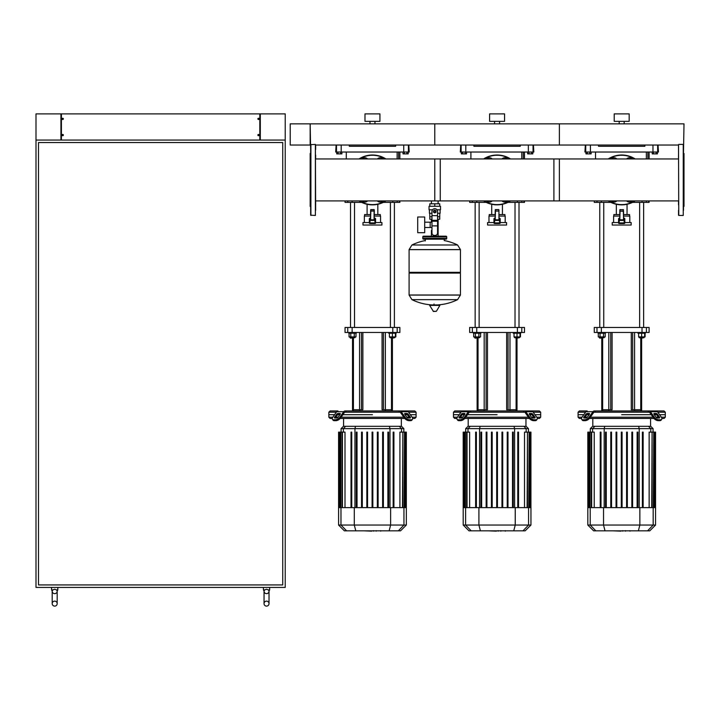 <?xml version="1.0" encoding="UTF-8"?>
<svg xmlns="http://www.w3.org/2000/svg" width="720" height="720" viewBox="0 0 720 720"><rect width="100%" height="100%" fill="white"/><g stroke="black" fill="none" stroke-linecap="round" stroke-linejoin="round"><path stroke-width="1.08" d="M656.136 152.019L656.136 153.882L657.432 153.882L657.432 152.019L653.544 152.019L653.544 153.882L652.248 153.882L652.248 152.019M656.136 153.882L653.544 153.882M531.522 152.019L531.522 153.882L532.818 153.882L532.818 152.019L528.93 152.019L528.93 153.882L527.634 153.882L527.634 152.019M531.522 153.882L528.93 153.882M406.908 152.019L406.908 153.882L408.195 153.882L408.195 152.019L404.316 152.019L404.316 153.882L403.02 153.882L403.02 152.019M406.908 153.882L404.316 153.882M589.842 153.882L587.25 153.882L587.25 152.019L589.842 152.019L589.842 153.882L591.138 153.882L591.138 152.019M587.25 152.019L585.954 152.019L585.954 153.882L587.25 153.882M465.228 153.882L462.636 153.882L462.636 152.019L465.228 152.019L465.228 153.882L466.515 153.882L466.515 152.019M462.636 152.019L461.34 152.019L461.34 153.882L462.636 153.882M340.605 153.882L338.022 153.882L338.022 152.019L340.605 152.019L340.605 153.882L341.901 153.882L341.901 152.019M338.022 152.019L336.726 152.019L336.726 153.882L338.022 153.882M258.498 135.693A0.621 0.621 0 0 1 258.498 134.451A0.621 0.621 0 0 1 259.182 135.072A0.621 0.621 0 0 1 258.498 135.693L258.498 134.451M258.624 134.451L258.624 135.693M258.498 118.251A0.621 0.621 0 0 0 258.498 119.493L258.498 118.251A0.621 0.621 0 0 1 258.624 118.251L258.624 119.493A0.621 0.621 0 0 1 258.498 119.493M258.624 119.493A0.621 0.621 0 0 0 258.624 118.251M62.73 135.693A0.621 0.621 0 0 0 62.73 134.451L62.73 135.693A0.621 0.621 0 0 1 62.604 135.693L62.604 134.451A0.621 0.621 0 0 1 62.73 134.451M62.604 134.451A0.621 0.621 0 0 0 62.604 135.693M62.73 118.251A0.621 0.621 0 0 1 62.73 119.493A0.621 0.621 0 0 1 62.046 118.872A0.621 0.621 0 0 1 62.73 118.251L62.73 119.493M62.604 119.493L62.604 118.251M260.307 113.886L260.307 140.058L285.228 140.058L285.228 587.421L36 587.421L36 140.058L60.921 140.058L60.921 113.886L61.425 113.886L61.425 140.058L259.812 140.058L259.812 113.886L285.228 113.886L285.228 140.058L36 140.058L36 113.886L60.921 113.886M61.425 113.886L259.812 113.886M266.535 601.128A2.493 2.493 0 0 0 264.042 603.621A2.493 2.493 0 0 0 266.535 606.114A2.493 2.493 0 0 0 269.028 603.621A2.493 2.493 0 0 0 266.535 601.128A2.493 2.493 0 0 0 264.042 603.621A2.493 2.493 0 0 0 266.535 606.114A2.493 2.493 0 0 0 269.028 603.621L269.028 591.165A2.493 2.493 0 0 1 266.535 593.658A2.493 2.493 0 0 1 264.051 590.994L264.672 589.914L266.535 589.248L268.407 589.914L269.028 590.994A2.493 2.493 0 0 1 269.028 591.165A2.493 2.493 0 0 0 269.028 590.994L268.929 590.652M266.535 593.658A2.493 2.493 0 0 1 264.042 591.165L264.042 603.621M54.693 601.128A2.493 2.493 0 0 0 52.2 603.621A2.493 2.493 0 0 0 54.693 606.114A2.493 2.493 0 0 0 57.186 603.621A2.493 2.493 0 0 0 54.693 601.128A2.493 2.493 0 0 0 52.2 603.621A2.493 2.493 0 0 0 54.693 606.114A2.493 2.493 0 0 0 57.186 603.621L57.186 591.165A2.493 2.493 0 0 1 54.693 593.658A2.493 2.493 0 0 1 52.209 590.994L52.821 589.914L54.693 589.248L56.556 589.914L57.177 590.994A2.493 2.493 0 0 1 57.186 591.165A2.493 2.493 0 0 0 57.177 590.994L57.087 590.652M54.693 593.658A2.493 2.493 0 0 1 52.2 591.165L52.2 603.621M264.672 589.914L263.421 589.914L263.421 587.421M269.028 590.994L269.658 589.914L268.407 589.914L269.028 590.994L269.658 589.914L269.658 587.421M52.821 589.914L51.579 589.914L51.579 587.421M57.177 590.994L57.807 589.914L56.556 589.914L57.177 590.994L57.807 589.914L57.807 587.421M38.493 584.928L38.493 142.542L282.735 142.542L282.735 584.928L38.493 584.928M434.772 200.907L434.772 158.958L559.386 158.958L559.386 200.907L438.12 200.907L438.12 203.787M438.12 219.24L438.12 230.463L437.571 230.463L438.12 230.463L438.12 236.187M431.415 200.907L431.415 203.787M431.415 219.24L431.415 222.201M431.964 230.463L431.415 230.463L431.964 230.463M424.692 227.502L431.964 227.502M424.692 222.201L430.173 222.201L430.173 227.502L430.173 222.201L431.964 222.201M417.708 224.847L417.708 232.704L424.692 232.704L424.692 216.999L417.708 216.999L417.708 224.847M432.576 209.772L429.039 209.772L429.039 206.28L440.505 206.28L440.505 209.772L436.968 209.772M439.758 213.264L439.758 216.747L437.571 216.747M433.773 211.518A0.999 0.999 0 0 0 434.772 212.517A0.999 0.999 0 0 0 435.762 211.518A0.999 0.999 0 0 0 434.772 210.519A0.999 0.999 0 0 0 433.773 211.518M434.025 211.518A0.747 0.747 0 0 1 434.772 210.771A0.747 0.747 0 0 1 435.519 211.518A0.747 0.747 0 0 1 434.772 212.265A0.747 0.747 0 0 1 434.025 211.518M436.014 212.238L434.772 212.958L433.521 212.238L433.521 210.798L434.772 210.078L436.014 210.798L436.014 212.238M437.571 225.891L437.571 232.947A2.493 2.493 0 0 1 435.078 235.44L434.457 235.44A2.493 2.493 0 0 1 431.964 232.947L431.964 225.891L437.571 225.891L437.571 211.518A2.808 2.808 0 0 0 434.772 208.71A2.808 2.808 0 0 0 431.964 211.518L431.964 225.891M429.786 213.264L429.786 216.747L431.964 216.747M439.731 216.747L439.731 219.24L437.571 219.24M429.804 216.747L429.804 219.24L431.964 219.24M431.964 213.264L429.408 213.264L429.408 209.772M440.127 209.772L440.127 213.264L437.571 213.264M429.804 206.28L429.804 203.787L439.731 203.787L439.731 206.28M434.772 206.28L434.772 203.787M460.44 249.588L409.095 249.588L460.44 249.651L409.095 249.651L409.095 272.331L460.44 272.331L460.44 249.588L457.587 244.998L411.948 244.998L457.587 244.998A51.588 51.588 0 0 0 444.24 240.561L444.24 239.184L445.986 239.184A0.747 0.747 0 0 0 446.733 238.437L446.733 236.943A0.747 0.747 0 0 0 445.986 236.187L423.558 236.187A0.747 0.747 0 0 0 422.802 236.943L446.733 236.943M425.295 240.93L425.295 239.184L423.558 239.184L445.986 239.184M459.693 272.331L460.44 273.078L460.44 295.011L409.095 295.011L460.44 295.011L457.587 299.655L434.772 299.655L457.587 299.655A51.588 51.588 0 0 1 437.301 304.92M460.44 273.078L409.095 273.078L409.095 295.074L460.44 295.074M432.234 304.92A51.588 51.588 0 0 1 411.948 299.655L434.772 299.655M434.025 303.984L434.025 304.92M429.903 304.92L429.633 305.388L433.449 311.463L436.356 311.31L439.911 305.388L439.641 304.92L429.903 304.92M409.095 273.078L409.842 272.331M431.415 236.187L431.415 230.463M424.305 236.943A0.747 0.747 0 0 0 423.558 236.187M445.239 236.943A0.747 0.747 0 0 1 445.986 236.187M446.733 238.437L422.802 238.437A0.747 0.747 0 0 0 423.558 239.184M683.505 152.298L684 123.858L310.158 123.858L310.158 145.035L290.214 145.035L290.214 123.858L310.158 123.858L310.653 149.562M678.519 144.666L678.762 215.442L678.519 144.666M683.253 144.414L683.253 215.442L683.253 144.414L678.762 144.414M683.505 210.303L683.505 170.424M683.505 165.744L683.505 155.043M683.505 206.847L684 206.352L684 153.513L683.505 153.018L684 153.513M315.639 149.562L315.639 145.035L434.772 145.035L434.772 123.858L434.772 145.035L559.386 145.035L559.386 123.858L559.386 145.035L678.519 145.035L678.519 149.562M678.519 155.043L678.519 158.958L553.905 158.958L553.905 200.907L678.519 200.907L678.519 204.822M678.519 210.303L678.519 215.199M315.639 210.303L315.387 144.414L315.387 215.442L310.653 215.199L310.653 144.666L315.387 144.414M310.653 206.847L310.158 206.352L310.158 153.513L310.653 153.018M315.639 155.043L315.639 158.958L440.253 158.958L440.253 200.907L315.639 200.907L315.639 204.822M612.081 200.907L616.041 200.907M616.797 200.907A3.735 3.735 0 0 1 611.334 200.907A3.735 3.735 0 0 0 616.797 200.907M626.589 158.958A3.735 3.735 0 0 1 632.052 158.958A3.735 3.735 0 0 0 626.589 158.958M631.305 158.958L627.345 158.958M627.345 200.907L631.305 200.907M632.052 200.907A3.735 3.735 0 0 1 626.589 200.907A3.735 3.735 0 0 0 632.052 200.907M611.334 158.958A3.735 3.735 0 0 1 616.797 158.958A3.735 3.735 0 0 0 611.334 158.958M616.041 158.958L612.081 158.958M635.157 158.958A24.921 24.921 0 0 0 608.229 158.958M608.229 200.907A24.921 24.921 0 0 0 635.157 200.907M624.807 222.552L631.161 222.552L631.161 225.045L612.225 225.045L612.225 222.552L618.579 222.552M619.821 218.061L618.579 218.628L618.579 222.921A0.621 0.621 0 0 0 619.2 223.542L624.186 223.542A0.621 0.621 0 0 0 624.807 222.921L624.807 218.628L623.565 218.061M619.821 216.072L613.593 216.072L613.593 222.552M629.793 222.552L629.793 216.072L623.565 216.072M623.313 209.592L623.565 219.735L623.565 211.086L620.073 211.086L619.821 219.735L619.821 211.086L623.313 211.338L623.313 209.592L619.821 209.835L619.821 219.357M623.565 211.086L623.565 219.357M624.186 218.034L624.186 220.428L624.807 220.428A0.621 0.621 0 0 0 624.186 219.807L619.2 219.807A0.621 0.621 0 0 0 618.579 220.428L619.2 220.428L619.2 218.034M629.541 216.072L629.541 214.578L623.565 214.578M613.845 216.072L613.845 214.578L619.821 214.578M627.048 214.578L627.048 204.273M616.338 214.578L616.338 204.273M487.467 200.907L491.427 200.907M492.183 200.907A3.735 3.735 0 0 1 486.711 200.907A3.735 3.735 0 0 0 492.183 200.907M501.975 158.958A3.735 3.735 0 0 1 507.438 158.958A3.735 3.735 0 0 0 501.975 158.958M506.691 158.958L502.731 158.958M502.731 200.907L506.691 200.907M507.438 200.907A3.735 3.735 0 0 1 501.975 200.907A3.735 3.735 0 0 0 507.438 200.907M486.711 158.958A3.735 3.735 0 0 1 492.183 158.958A3.735 3.735 0 0 0 486.711 158.958M491.427 158.958L487.467 158.958M510.543 158.958A24.921 24.921 0 0 0 483.615 158.958M483.615 200.907A24.921 24.921 0 0 0 510.543 200.907M500.193 222.552L506.547 222.552L506.547 225.045L487.602 225.045L487.602 222.552L493.965 222.552M495.207 218.061L493.965 218.628L493.965 222.921A0.621 0.621 0 0 0 494.586 223.542L499.572 223.542A0.621 0.621 0 0 0 500.193 222.921L500.193 218.628L498.942 218.061M495.207 216.072L488.979 216.072L488.979 222.552M505.179 222.552L505.179 216.072L498.942 216.072M498.942 211.086L498.942 219.735L498.942 211.086L495.459 211.086L495.207 219.735L495.207 211.086L498.942 211.086L498.699 209.592L495.459 209.592L495.207 211.086L495.459 209.592M498.942 219.735L498.942 209.835M499.572 218.034L499.572 220.428L500.193 220.428A0.621 0.621 0 0 0 499.572 219.807L494.586 219.807A0.621 0.621 0 0 0 493.965 220.428L494.586 220.428L494.586 218.034M504.927 216.072L504.927 214.578L498.942 214.578M489.222 216.072L489.222 214.578L495.207 214.578M502.434 214.578L502.434 204.273M491.715 214.578L491.715 204.273M362.853 200.907L366.813 200.907M367.56 200.907A3.735 3.735 0 0 1 362.097 200.907A3.735 3.735 0 0 0 367.56 200.907M377.361 158.958A3.735 3.735 0 0 1 382.824 158.958A3.735 3.735 0 0 0 377.361 158.958M382.068 158.958L378.108 158.958M378.108 200.907L382.068 200.907M382.824 200.907A3.735 3.735 0 0 1 377.361 200.907A3.735 3.735 0 0 0 382.824 200.907M362.097 158.958A3.735 3.735 0 0 1 367.56 158.958A3.735 3.735 0 0 0 362.097 158.958M366.813 158.958L362.853 158.958M385.929 158.958A24.921 24.921 0 0 0 359.001 158.958M359.001 200.907A24.921 24.921 0 0 0 385.929 200.907M375.579 222.552L381.933 222.552L381.933 225.045L362.988 225.045L362.988 222.552L369.342 222.552M370.593 218.061L369.342 218.628L369.342 222.921A0.621 0.621 0 0 0 369.972 223.542L374.958 223.542A0.621 0.621 0 0 0 375.579 222.921L375.579 218.628L374.328 218.061M370.593 216.072L364.365 216.072L364.365 222.552M380.565 222.552L380.565 216.072L374.328 216.072M375.579 220.428A0.621 0.621 0 0 0 374.958 219.807L375.579 220.428L375.579 218.628M374.085 209.592L374.085 219.807L374.328 211.086L370.845 211.086L370.593 219.735L370.593 211.086L374.328 211.086L374.085 209.592L370.845 209.592L370.593 211.086L370.845 209.592M369.342 218.628L369.342 220.428L369.972 219.807A0.621 0.621 0 0 0 369.342 220.428M374.958 218.034L374.958 219.807L369.972 219.807L369.972 218.034M380.313 216.072L380.313 214.578L374.328 214.578M364.608 216.072L364.608 214.578L370.593 214.578M377.82 214.578L377.82 204.273M367.101 214.578L367.101 204.273M310.653 210.303L310.653 215.199M629.64 530.847L625.563 530.847M625.149 530.847L622.827 530.847M621.018 530.847L622.539 530.847M621.018 531.144L613.44 530.847M505.026 530.847L500.949 530.847M500.535 530.847L498.213 530.847M496.395 530.847L497.925 530.847M496.395 531.144L488.817 530.847M380.412 530.847L376.335 530.847M375.921 530.847L373.599 530.847M371.781 530.847L373.311 530.847M371.781 531.144L364.203 530.847M657.819 412.218L665.307 412.218L665.307 414.702L659.583 414.702L665.307 414.702L665.307 417.195L661.347 417.195M594.576 412.218L594.225 412.218A1.242 0.882 90 0 0 593.604 412.578L589.761 418.014L589.131 417.132L592.983 411.696A2.493 1.764 -90 0 1 594.225 410.967L595.467 410.967L594.576 412.218L648.81 412.218L647.919 410.967L664.065 410.967L665.307 412.218M621.693 414.702L651.285 414.702L621.693 414.702M654.291 414.702L656.406 414.702L654.291 414.702M654.291 413.46L656.055 413.46A1.242 0.621 -144.7 0 1 657.558 414.342L659.538 417.132A1.242 0.621 -144.7 0 1 659.673 417.852A1.242 0.621 -144.7 0 1 659.277 418.014L657.522 418.014A1.242 0.621 -144.7 0 1 656.01 417.132L654.039 414.342A1.242 0.621 -144.7 0 1 653.904 413.622A1.242 0.621 -144.7 0 1 654.291 413.46L653.877 414.045M659.538 417.132L658.917 418.014L656.937 415.224A1.242 0.621 35.3 0 0 655.434 414.342L654.039 414.342M587.331 413.46L589.086 413.46A1.242 0.621 144.7 0 1 589.482 413.622A1.242 0.621 144.7 0 1 589.347 414.342L587.952 414.342A1.242 0.621 -35.3 0 0 586.449 415.224L584.469 418.014L583.848 417.132L585.819 414.342A1.242 0.621 144.7 0 1 587.331 413.46L587.952 414.342M589.347 414.342L587.367 417.132A1.242 0.621 144.7 0 1 585.864 418.014L584.109 418.014A1.242 0.621 144.7 0 1 583.713 417.852A1.242 0.621 144.7 0 1 583.848 417.132M649.161 412.218A1.242 0.882 -90 0 1 649.782 412.578A1.242 0.882 -90 0 0 649.161 412.218L648.81 412.218M653.625 418.014A3.735 1.872 35.3 0 0 658.143 420.66L659.907 420.66A3.735 1.872 35.3 0 0 661.086 420.174L661.707 419.292A3.735 1.872 -144.7 0 0 661.302 417.132L657.459 411.696A2.493 1.764 -90 0 0 656.208 410.967L649.161 410.967A2.493 1.764 90 0 1 650.403 411.696L654.255 417.132L653.625 418.014L649.782 412.578M658.143 420.66L658.764 419.778A3.735 1.872 -144.7 0 1 654.255 417.132M658.764 419.778L660.528 419.778L659.907 420.66M661.707 419.292A3.735 1.872 -144.7 0 1 660.528 419.778M582.039 417.195L578.079 417.195L578.079 414.702L583.803 414.702L578.079 414.702L578.079 412.218L579.321 410.967L587.178 410.967A2.493 1.764 90 0 0 585.927 411.696L582.084 417.132A3.735 1.872 144.7 0 0 581.679 419.292L582.3 420.174A3.735 1.872 -35.3 0 0 583.479 420.66L585.243 420.66A3.735 1.872 -35.3 0 0 589.761 418.014M583.479 420.66L582.858 419.778A3.735 1.872 144.7 0 1 581.679 419.292L582.3 420.174M582.858 419.778L584.622 419.778L585.243 420.66M589.131 417.132A3.735 1.872 144.7 0 1 584.622 419.778M647.919 410.967L595.467 410.967M578.079 412.218L585.567 412.218M586.98 414.702L589.086 414.702L586.98 414.702M658.332 417.195L656.064 417.195M653.049 417.195L590.337 417.195M587.322 417.195L585.045 417.195M578.079 417.195L579.321 418.446L581.508 418.446M589.419 418.446L653.967 418.446M661.878 418.446L664.065 418.446L665.307 417.195M594.864 426.321L592.641 426.321L590.31 428.643L653.067 428.643L650.745 426.321L594.864 426.321L592.614 428.643L592.614 432.126M626.589 432.126L626.589 507.618L626.589 432.126L627.336 432.126L627.336 507.618L627.336 432.126M631.854 432.126L631.854 507.618L631.854 432.126L632.601 432.126L632.601 507.618L632.601 432.126M591.66 507.618L591.66 432.126L594.234 432.126L594.234 507.618M606.258 507.618L606.258 432.126L605.511 432.126L605.511 507.618M600.246 507.618L600.246 432.126L600.993 432.126L600.993 507.618M616.797 507.618L616.797 432.126L616.05 432.126L616.05 507.618M611.532 507.618L611.532 432.126L610.785 432.126L610.785 507.618M621.315 507.618L621.315 432.126L622.062 432.126L622.062 507.618M655.56 525.042L587.826 525.042L593.631 530.847L649.755 530.847L655.56 525.042L655.56 507.618L587.826 507.618L587.826 432.126M588.996 507.618L588.996 432.126L590.004 432.126L589.635 507.618M588.393 507.618L588.393 432.126L588.618 507.618M591.282 507.618L591.282 432.126L590.004 432.126L590.004 507.618M643.14 507.618L643.14 432.126L642.393 432.126L642.393 507.618L642.393 432.126M637.875 507.618L637.875 432.126L637.128 432.126L637.128 507.618M649.143 507.618L649.143 432.126L653.751 432.126L653.382 507.618M652.095 507.618L652.095 432.126L651.726 507.618M653.751 507.618L653.751 432.126L655.362 432.126L654.993 507.618M654.768 507.618L654.768 432.126L654.39 507.618M655.362 432.126L655.362 507.618M533.205 412.218L540.693 412.218L540.693 414.702L534.969 414.702L540.693 414.702L540.693 417.195L536.733 417.195M469.962 412.218L469.611 412.218A1.242 0.882 90 0 0 468.99 412.578L465.138 418.014L464.517 417.132L468.36 411.696A2.493 1.764 -90 0 1 469.611 410.967L470.853 410.967L469.962 412.218L524.187 412.218L523.305 410.967L539.442 410.967L540.693 412.218M497.079 414.702L467.478 414.702L497.079 414.702M529.677 414.702L531.792 414.702L529.677 414.702M529.677 413.46L531.441 413.46A1.242 0.621 -144.7 0 1 532.944 414.342L534.924 417.132A1.242 0.621 -144.7 0 1 535.059 417.852A1.242 0.621 -144.7 0 1 534.663 418.014L532.899 418.014A1.242 0.621 -144.7 0 1 531.396 417.132L529.425 414.342A1.242 0.621 -144.7 0 1 529.29 413.622A1.242 0.621 -144.7 0 1 529.677 413.46L529.263 414.045M534.924 417.132L534.303 418.014L532.323 415.224A1.242 0.621 35.3 0 0 530.82 414.342L529.425 414.342M462.708 413.46L464.472 413.46A1.242 0.621 144.7 0 1 464.868 413.622A1.242 0.621 144.7 0 1 464.733 414.342L463.338 414.342A1.242 0.621 -35.3 0 0 461.826 415.224L459.855 418.014L459.234 417.132L461.205 414.342A1.242 0.621 144.7 0 1 462.708 413.46L463.338 414.342M464.733 414.342L462.753 417.132A1.242 0.621 144.7 0 1 461.25 418.014L459.486 418.014A1.242 0.621 144.7 0 1 459.099 417.852A1.242 0.621 144.7 0 1 459.234 417.132M524.547 412.218A1.242 0.882 -90 0 1 525.168 412.578A1.242 0.882 -90 0 0 524.547 412.218L524.187 412.218M536.472 420.174L537.093 419.292A3.735 1.872 -144.7 0 1 535.914 419.778L535.284 420.66A3.735 1.872 35.3 0 0 536.472 420.174L537.093 419.292A3.735 1.872 -144.7 0 0 536.688 417.132L532.836 411.696A2.493 1.764 -90 0 0 531.594 410.967L524.547 410.967A2.493 1.764 90 0 1 525.789 411.696L529.632 417.132L529.011 418.014L525.168 412.578M529.011 418.014A3.735 1.872 35.3 0 0 533.529 420.66L534.15 419.778A3.735 1.872 -144.7 0 1 529.632 417.132M534.15 419.778L535.914 419.778M533.529 420.66L535.284 420.66M469.611 410.967L462.564 410.967A2.493 1.764 90 0 0 461.313 411.696L457.47 417.132A3.735 1.872 144.7 0 0 457.056 419.292L457.686 420.174A3.735 1.872 -35.3 0 0 458.865 420.66L460.629 420.66A3.735 1.872 -35.3 0 0 465.138 418.014M458.865 420.66L458.244 419.778A3.735 1.872 144.7 0 1 457.056 419.292L457.686 420.174M458.244 419.778L460.008 419.778L460.629 420.66M464.517 417.132A3.735 1.872 144.7 0 1 460.008 419.778M463.797 410.967L454.707 410.967L453.465 412.218L460.953 412.218M523.305 410.967L470.853 410.967M457.425 417.195L453.465 417.195L453.465 414.702L459.189 414.702L453.465 414.702L453.465 412.218M462.366 414.702L464.472 414.702L462.366 414.702M533.718 417.195L531.441 417.195M528.435 417.195L465.723 417.195M462.708 417.195L460.431 417.195M453.465 417.195L454.707 418.446L456.894 418.446M464.805 418.446L529.353 418.446M537.264 418.446L539.442 418.446L540.693 417.195M470.241 426.321L468.018 426.321L465.696 428.643L528.453 428.643L526.131 426.321L470.241 426.321L468 428.643L468 432.126M497.448 432.126L497.448 507.618L497.448 432.126L496.701 432.126L496.701 507.618M501.975 432.126L501.975 507.618L501.975 432.126L502.722 432.126L502.722 507.618M507.987 432.126L507.987 507.618L507.987 432.126L507.24 432.126L507.24 507.618M512.505 432.126L512.505 507.618L512.505 432.126L513.261 432.126L513.261 507.618L513.261 432.126M467.046 507.618L467.046 432.126L469.62 432.126L469.62 507.618M481.644 507.618L481.644 432.126L480.897 432.126L480.897 507.618M475.632 507.618L475.632 432.126L476.379 432.126L476.379 507.618M492.183 507.618L492.183 432.126L491.436 432.126L491.436 507.618M486.909 507.618L486.909 432.126L486.162 432.126L486.162 507.618M530.946 525.042L463.203 525.042L469.017 530.847L525.141 530.847L530.946 525.042L530.946 507.618L463.203 507.618L463.203 432.126M464.382 507.618L464.382 432.126L465.39 432.126L465.012 507.618M463.779 507.618L463.779 432.126L464.004 507.618M466.668 507.618L466.668 432.126L465.39 432.126L465.39 507.618M518.526 507.618L518.526 432.126L517.779 432.126L517.779 507.618L517.779 432.126M524.529 507.618L524.529 432.126L529.137 432.126L528.768 507.618M527.481 507.618L527.481 432.126L527.112 507.618M529.137 507.618L529.137 432.126L530.748 432.126L530.379 507.618M530.145 507.618L530.145 432.126L529.776 507.618M530.748 432.126L530.748 507.618M408.591 412.218L416.079 412.218L416.079 414.702L410.355 414.702L416.079 414.702L416.079 417.195L412.11 417.195M345.348 412.218L344.997 412.218A1.242 0.882 90 0 0 344.367 412.578L340.524 418.014L339.903 417.132L343.746 411.696A2.493 1.764 -90 0 1 344.997 410.967L346.239 410.967L345.348 412.218L399.573 412.218L398.691 410.967L414.828 410.967L416.079 412.218M372.465 414.702L342.864 414.702L372.465 414.702M405.063 414.702L407.178 414.702L405.063 414.702M405.063 413.46L406.827 413.46A1.242 0.621 -144.7 0 1 408.33 414.342L410.31 417.132A1.242 0.621 -144.7 0 1 410.445 417.852A1.242 0.621 -144.7 0 1 410.049 418.014L408.285 418.014A1.242 0.621 -144.7 0 1 406.782 417.132L404.811 414.342A1.242 0.621 -144.7 0 1 404.667 413.622A1.242 0.621 -144.7 0 1 405.063 413.46L404.649 414.045M410.31 417.132L409.68 418.014L407.709 415.224A1.242 0.621 35.3 0 0 406.206 414.342L404.811 414.342M338.094 413.46L339.858 413.46A1.242 0.621 144.7 0 1 340.254 413.622A1.242 0.621 144.7 0 1 340.119 414.342L338.715 414.342A1.242 0.621 -35.3 0 0 337.212 415.224L335.241 418.014L334.62 417.132L336.591 414.342A1.242 0.621 144.7 0 1 338.094 413.46L338.715 414.342M340.119 414.342L338.139 417.132A1.242 0.621 144.7 0 1 336.636 418.014L334.872 418.014A1.242 0.621 144.7 0 1 334.476 417.852A1.242 0.621 144.7 0 1 334.62 417.132M399.933 412.218A1.242 0.882 -90 0 1 400.554 412.578A1.242 0.882 -90 0 0 399.933 412.218L399.573 412.218M404.397 418.014A3.735 1.872 35.3 0 0 408.906 420.66L410.67 420.66A3.735 1.872 35.3 0 0 411.858 420.174L412.479 419.292A3.735 1.872 -144.7 0 0 412.074 417.132L408.222 411.696A2.493 1.764 -90 0 0 406.98 410.967L399.933 410.967A2.493 1.764 90 0 1 401.175 411.696L405.018 417.132L404.397 418.014L400.554 412.578M408.906 420.66L409.536 419.778A3.735 1.872 -144.7 0 1 405.018 417.132M409.536 419.778L411.291 419.778L410.67 420.66M412.479 419.292A3.735 1.872 -144.7 0 1 411.291 419.778M332.811 417.195L328.842 417.195L328.842 414.702L334.575 414.702L328.842 414.702L328.842 412.218L330.093 410.967L337.941 410.967A2.493 1.764 90 0 0 336.699 411.696L332.856 417.132A3.735 1.872 144.7 0 0 332.442 419.292L333.072 420.174A3.735 1.872 -35.3 0 0 334.251 420.66L336.015 420.66A3.735 1.872 -35.3 0 0 340.524 418.014M334.251 420.66L333.63 419.778A3.735 1.872 144.7 0 1 332.442 419.292L333.072 420.174M333.63 419.778L335.394 419.778L336.015 420.66M339.903 417.132A3.735 1.872 144.7 0 1 335.394 419.778M398.691 410.967L346.239 410.967M328.842 412.218L336.33 412.218M337.743 414.702L339.858 414.702L337.743 414.702M409.104 417.195L406.827 417.195M403.821 417.195L341.109 417.195M338.094 417.195L335.817 417.195M328.842 417.195L330.093 418.446L332.271 418.446M340.191 418.446L404.73 418.446M412.65 418.446L414.828 418.446L416.079 417.195M345.627 426.321L343.404 426.321L341.082 428.643L403.839 428.643L401.517 426.321L345.627 426.321L343.386 428.643L343.386 432.126M342.432 507.618L342.432 432.126L345.006 432.126L345.006 507.618M357.03 507.618L357.03 432.126L356.283 432.126L356.283 507.618M351.009 507.618L351.009 432.126L351.756 432.126L351.756 507.618M367.569 507.618L367.569 432.126L366.822 432.126L366.822 507.618M362.295 507.618L362.295 432.126L361.548 432.126L361.548 507.618M372.087 507.618L372.087 432.126L372.834 432.126L372.834 507.618M406.332 525.042L338.589 525.042L344.394 530.847L400.527 530.847L406.332 525.042L406.332 507.618L338.589 507.618L338.589 432.126M339.759 507.618L339.759 432.126L340.776 432.126L340.398 507.618M339.165 507.618L339.165 432.126L339.39 507.618M342.054 507.618L342.054 432.126L340.776 432.126L340.776 507.618M383.373 507.618L383.373 432.126L382.626 432.126L382.626 507.618M378.108 507.618L378.108 432.126L377.352 432.126L377.352 507.618M393.912 507.618L393.912 432.126L393.165 432.126L393.165 507.618M388.638 507.618L388.638 432.126L387.891 432.126L387.891 507.618M399.915 507.618L399.915 432.126L404.523 432.126L404.145 507.618M402.867 507.618L402.867 432.126L402.498 507.618M404.523 507.618L404.523 432.126L406.134 432.126L405.756 507.618M405.531 507.618L405.531 432.126L405.162 507.618M406.134 432.126L406.134 507.618M612.099 332.46L612.099 409.725L601.758 409.725L601.758 338.139M641.628 410.967L641.628 409.725L631.287 409.725L631.287 332.46M487.485 332.46L487.485 409.725L477.135 409.725L477.135 338.139M517.014 410.967L517.014 409.725L506.673 409.725L506.673 332.46M362.862 332.46L362.862 409.725L352.521 409.725L352.521 338.139M392.4 410.967L392.4 409.725L382.059 409.725L382.059 332.46M610.722 332.46L610.722 409.725L601.758 409.725L601.758 410.967M644.121 336.897L644.121 337.644L639.135 337.644L641.628 338.139L641.628 409.725L632.655 409.725L632.655 332.46M642.024 332.46L646.407 332.46L646.407 327.474L642.024 327.474L642.024 332.46L601.362 332.46L601.362 327.474L642.024 327.474M646.407 327.474L649.107 327.474L649.107 332.46L646.407 332.46M596.979 332.46L594.279 332.46L594.279 327.474L596.979 327.474L596.979 332.46L601.362 332.46M601.362 327.474L596.979 327.474M486.108 332.46L486.108 409.725L477.135 409.725L477.135 410.967M519.507 336.897L519.507 337.644L514.521 337.644L517.014 338.139L517.014 409.725L508.041 409.725L508.041 332.46M517.401 332.46L521.793 332.46L521.793 327.474L517.401 327.474L517.401 332.46L476.748 332.46L476.748 327.474L517.401 327.474M521.793 327.474L524.493 327.474L524.493 332.46L521.793 332.46M472.365 332.46L469.665 332.46L469.665 327.474L472.365 327.474L472.365 332.46L476.748 332.46M476.748 327.474L472.365 327.474M361.494 332.46L361.494 409.725L352.521 409.725L352.521 410.967M394.893 336.897L394.893 337.644L389.907 337.644L392.4 338.139L392.4 409.725L383.427 409.725L383.427 332.46M392.787 332.46L397.179 332.46L397.179 327.474L392.787 327.474L392.787 332.46L352.134 332.46L352.134 327.474L392.787 327.474M397.179 327.474L399.879 327.474L399.879 332.46L397.179 332.46M347.742 332.46L345.042 332.46L345.042 327.474L347.742 327.474L347.742 332.46L352.134 332.46M352.134 327.474L347.742 327.474M644.625 333.207L644.625 336.897L645.084 336.897L645.084 333.207M599.76 202.365L599.76 327.474M603.747 202.365L603.747 327.474M605.493 332.46L605.493 333.207L598.014 333.207L598.014 332.46M604.242 336.897L604.242 337.644L599.265 337.644L599.265 336.897M599.265 337.644L599.76 338.139L604.242 337.644M600.03 333.207L600.03 336.897L605.205 336.897L605.205 333.207M603.477 333.207L603.477 336.897M598.302 333.207L598.302 336.897L600.03 336.897M637.893 332.46L637.893 333.207L645.372 333.207L645.372 332.46M641.628 338.139L644.121 337.644M638.64 333.207L638.64 336.897L644.625 336.897M641.628 333.207L641.628 336.897M520.002 333.207L520.002 336.897L520.47 336.897L520.47 333.207M475.146 202.365L475.146 327.474M479.133 202.365L479.133 327.474M480.879 332.46L480.879 333.207L473.4 333.207L473.4 332.46M479.628 336.897L479.628 337.644L474.642 337.644L474.642 336.897M474.642 337.644L475.146 338.139L479.628 337.644M475.416 333.207L475.416 336.897L480.591 336.897L480.591 333.207M478.863 333.207L478.863 336.897M473.688 333.207L473.688 336.897L475.416 336.897M513.279 332.46L513.279 333.207L520.758 333.207L520.758 332.46M517.014 338.139L519.507 337.644M514.026 333.207L514.026 336.897L520.002 336.897M517.014 333.207L517.014 336.897M395.388 333.207L395.388 336.897L395.856 336.897L395.856 333.207M350.532 202.365L350.532 327.474M354.519 202.365L354.519 327.474M356.265 332.46L356.265 333.207L348.786 333.207L348.786 332.46M355.014 336.897L355.014 337.644L350.028 337.644L350.028 336.897M350.028 337.644L350.532 338.139L355.014 337.644M350.793 333.207L350.793 336.897L355.977 336.897L355.977 333.207M354.249 333.207L354.249 336.897M349.074 333.207L349.074 336.897L350.793 336.897M388.665 332.46L388.665 333.207L396.135 333.207L396.135 332.46M392.4 338.139L394.893 337.644M389.412 333.207L389.412 336.897L395.388 336.897M392.4 333.207L392.4 336.897M642.024 200.907L642.024 202.365L649.107 202.365L649.107 200.907M642.024 202.365L632.556 202.365M610.83 202.365L601.362 202.365L601.362 200.907M596.979 200.907L596.979 202.365L601.362 202.365M596.979 202.365L594.279 202.365L594.279 200.907M649.107 158.958L649.107 152.019M648.648 202.365L648.648 200.907M646.362 158.958L646.362 152.019M517.401 200.907L517.401 202.365L524.493 202.365L524.493 200.907M517.401 202.365L507.942 202.365M486.216 202.365L476.748 202.365L476.748 200.907M472.365 200.907L472.365 202.365L476.748 202.365M472.365 202.365L469.665 202.365L469.665 200.907M524.493 158.958L524.493 152.019M524.034 202.365L524.034 200.907M521.748 158.958L521.748 152.019M392.787 200.907L392.787 202.365L399.879 202.365L399.879 200.907M392.787 202.365L383.328 202.365M361.602 202.365L352.134 202.365L352.134 200.907M347.742 200.907L347.742 202.365L352.134 202.365M347.742 202.365L345.042 202.365L345.042 200.907M399.879 158.958L399.879 152.019M399.42 202.365L399.42 200.907M397.134 158.958L397.134 152.019M585.738 145.035L585.738 152.019L590.418 152.019L590.418 145.035M585.738 152.019L584.928 152.019L585.342 145.035M658.044 145.035L658.458 152.019L657.648 152.019L657.648 145.035M652.968 145.035L652.968 152.019L657.648 152.019M652.968 152.019L590.418 152.019M598.518 145.035L598.518 146.286L644.868 146.286L644.868 145.035M461.124 145.035L461.124 152.019L465.804 152.019L465.804 145.035M461.124 152.019L460.314 152.019L460.728 145.035M533.43 145.035L533.835 152.019L533.034 152.019L533.034 145.035M528.345 145.035L528.345 152.019L533.034 152.019M528.345 152.019L465.804 152.019M473.895 145.035L473.895 146.286L520.254 146.286L520.254 145.035M336.501 145.035L336.501 152.019L341.19 152.019L341.19 145.035M336.501 152.019L335.7 152.019L336.114 145.035M408.807 145.035L409.221 152.019L408.42 152.019L408.42 145.035M403.731 145.035L403.731 152.019L408.42 152.019M403.731 152.019L341.19 152.019M349.281 145.035L349.281 146.286L395.64 146.286L395.64 145.035M624.186 121.365L624.186 123.858M619.2 121.365L619.2 123.858M629.172 113.886L629.172 121.365L614.214 121.365L614.214 113.886L629.172 113.886M499.572 121.365L499.572 123.858M494.586 121.365L494.586 123.858M504.558 113.886L504.558 121.365L489.6 121.365L489.6 113.886L504.558 113.886M374.958 121.365L374.958 123.858M369.972 121.365L369.972 123.858M379.935 113.886L379.935 121.365L364.986 121.365L364.986 113.886L379.935 113.886M431.964 215.658L437.571 215.658M431.964 220.329L437.571 220.329M431.964 221.22L437.571 221.22M433.179 311.31L436.356 311.31M429.633 305.388L439.911 305.388M310.905 215.442L310.905 144.414M608.697 200.907A24.678 24.678 0 0 0 634.689 200.907M634.689 158.958A24.678 24.678 0 0 0 608.697 158.958M619.821 209.835L619.821 211.086M623.565 209.835L620.073 209.592M619.2 223.542L618.579 222.921M624.807 222.921L619.2 222.921L619.2 220.428L624.186 220.428L624.186 223.542M484.083 200.907A24.678 24.678 0 0 0 510.075 200.907M510.075 158.958A24.678 24.678 0 0 0 484.083 158.958M495.207 209.835L498.699 209.592M494.586 223.542L493.965 222.921M500.193 222.921L494.586 222.921L494.586 220.428L499.572 220.428L499.572 223.542M359.46 200.907A24.678 24.678 0 0 0 385.461 200.907M385.461 158.958A24.678 24.678 0 0 0 359.46 158.958M370.593 209.835L374.328 209.835M369.972 223.542L369.342 222.921M375.579 222.921L369.972 222.921L369.972 220.428L374.958 220.428L374.958 223.542M655.434 414.342L656.055 413.46M656.937 415.224L657.558 414.342M589.509 414.045L589.086 413.46M586.449 415.224L585.819 414.342M650.403 411.696L657.459 411.696M585.927 411.696L592.983 411.696M604.17 507.618L604.17 428.643L604.773 426.321M639.216 507.618L639.216 428.643L638.613 426.321M648.522 426.321L650.772 428.643L650.772 432.126M653.175 507.618L653.175 525.042L647.568 530.847M639.855 507.618L639.855 525.042L638.361 530.847M595.818 530.847L590.211 525.042L590.211 507.618M603.531 507.618L603.531 525.042L605.025 530.847M530.82 414.342L531.441 413.46M532.323 415.224L532.944 414.342M464.886 414.045L464.472 413.46M461.826 415.224L461.205 414.342M525.789 411.696L532.836 411.696M461.313 411.696L468.36 411.696M479.556 507.618L479.556 428.643L480.159 426.321M514.602 507.618L514.602 428.643L513.999 426.321M523.908 426.321L526.149 428.643L526.149 432.126M528.561 507.618L528.561 525.042L522.954 530.847M515.241 507.618L515.241 525.042L513.747 530.847M471.204 530.847L465.597 525.042L465.597 507.618M478.908 507.618L478.908 525.042L480.411 530.847M406.206 414.342L406.827 413.46M407.709 415.224L408.33 414.342M340.272 414.045L339.858 413.46M337.212 415.224L336.591 414.342M401.175 411.696L408.222 411.696M336.699 411.696L343.746 411.696M354.942 507.618L354.942 428.643L355.536 426.321M389.988 507.618L389.988 428.643L389.385 426.321M399.294 426.321L401.535 428.643L401.535 432.126M403.947 507.618L403.947 525.042L398.34 530.847M390.627 507.618L390.627 525.042L389.124 530.847M346.59 530.847L340.974 525.042L340.974 507.618M354.294 507.618L354.294 525.042L355.797 530.847M602.649 410.967L602.649 338.139M608.805 410.967L608.805 332.46M640.737 410.967L640.737 338.139M634.581 410.967L634.581 332.46M478.035 410.967L478.035 338.139M484.191 410.967L484.191 332.46M516.114 410.967L516.114 338.139M509.967 410.967L509.967 332.46M353.421 410.967L353.421 338.139M359.577 410.967L359.577 332.46M391.5 410.967L391.5 338.139M385.353 410.967L385.353 332.46M647.865 152.019L647.865 158.958M646.407 202.365L646.407 200.907M523.242 152.019L523.242 158.958M521.793 202.365L521.793 200.907M398.628 152.019L398.628 158.958M397.179 202.365L397.179 200.907M52.209 590.994L51.579 589.914L52.209 590.994M264.051 590.994L263.421 589.914L264.051 590.994M411.948 299.655L409.095 295.074M409.095 249.588L411.948 244.998A51.588 51.588 0 0 1 425.295 240.561M422.802 238.437L422.802 236.943M683.253 215.442L678.762 215.442M629.946 530.64L629.946 531.144M625.446 530.64L625.446 531.144M622.8 530.64L622.8 531.144M505.332 530.64L505.332 531.144M500.832 530.64L500.832 531.144M498.186 530.64L498.186 531.144M380.718 530.64L380.718 531.144M376.218 530.64L376.218 531.144M373.572 530.64L373.572 531.144M650.574 418.446L650.574 426.321M590.31 432.126L590.31 428.643M592.803 418.446L592.803 426.321M588.024 507.618L588.024 432.126M653.067 432.126L653.067 428.643M655.56 507.618L655.56 432.126M587.826 525.042L587.826 507.618M525.96 418.446L525.96 426.321M465.696 432.126L465.696 428.643M468.189 418.446L468.189 426.321M463.401 507.618L463.401 432.126M528.453 432.126L528.453 428.643M530.946 507.618L530.946 432.126M463.203 525.042L463.203 507.618M401.346 418.446L401.346 426.321M341.082 432.126L341.082 428.643M343.575 418.446L343.575 426.321M338.787 507.618L338.787 432.126M403.839 432.126L403.839 428.643M406.332 507.618L406.332 432.126M338.589 525.042L338.589 507.618M639.639 327.474L639.639 202.365M639.135 336.897L639.135 337.644M643.626 327.474L643.626 202.365M515.025 327.474L515.025 202.365M514.521 336.897L514.521 337.644M519.012 327.474L519.012 202.365M390.402 327.474L390.402 202.365M389.907 336.897L389.907 337.644M394.398 327.474L394.398 202.365M595.521 158.958L595.521 152.019M470.907 158.958L470.907 152.019M346.293 158.958L346.293 152.019"/></g></svg>
